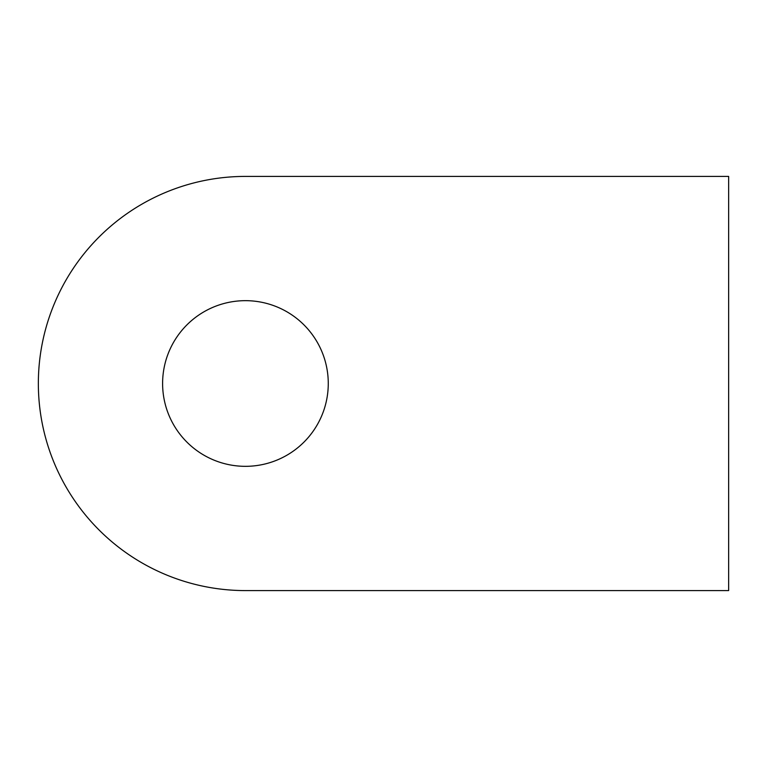 <?xml version="1.0" encoding="UTF-8"?>
<svg xmlns="http://www.w3.org/2000/svg" width="767" height="767" viewBox="0 0 767 767"><rect width="100%" height="100%" fill="white"/><g stroke="black" fill="none" stroke-linecap="round" stroke-linejoin="round"><path stroke-width="0.58" stroke-dasharray="3.83 2.88" d="M162.604 383.5A82.836 82.836 0 0 1 286.858 311.766A82.836 82.836 0 0 1 286.858 455.234A82.836 82.836 0 0 1 162.604 383.5M728.65 590.59L728.65 176.41L245.44 176.41A207.09 207.09 0 0 0 38.35 383.5A207.09 207.09 0 0 0 245.44 590.59L728.65 590.59"/><path stroke-width="1.15" d="M162.604 383.5A82.836 82.836 0 0 1 286.858 311.766A82.836 82.836 0 0 1 286.858 455.234A82.836 82.836 0 0 1 162.604 383.5M728.65 590.59L728.65 176.41L245.44 176.41A207.09 207.09 0 0 0 38.35 383.5A207.09 207.09 0 0 0 245.44 590.59L728.65 590.59"/></g></svg>

